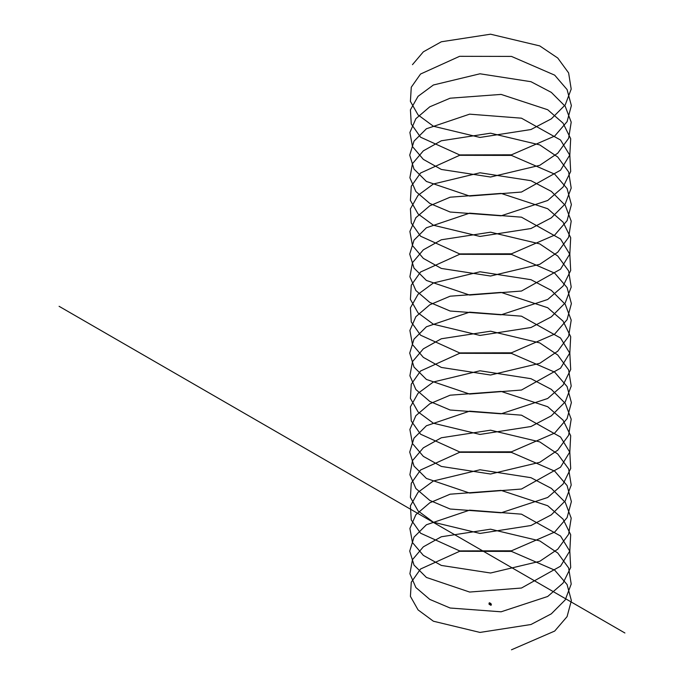 <?xml version="1.0" encoding="UTF-8"?>
<svg xmlns="http://www.w3.org/2000/svg" width="684" height="684" viewBox="0 0 684 684"><rect width="100%" height="100%" fill="white"/><g stroke="black" fill="none" stroke-linecap="round" stroke-linejoin="round"><path stroke-width="0.51" stroke-dasharray="3.42 2.56" d="M489.573 603.844L489.009 604.177L489.693 603.758L491.463 604.87L489.376 603.878M490.753 604.271L490.018 603.946M489.966 603.262L489.693 603.844M490.77 603.724L490.599 604.169M490.907 603.681L490.531 604.34M490.821 604.032L490.266 603.707M490.325 604.109L490.522 603.442L490.325 604.109M490.197 604.169L490.59 603.485M489.564 602.895L489.53 603.562M489.932 603.126L489.47 602.963L489.522 603.596M490 603.143L489.556 603.775M489.795 603.16L489.624 603.613M489.171 603.579L489.488 604.092L489.496 603.647M490.522 603.442L490.967 603.698"/><path stroke-width="1.03" d="M489.009 604.177L490.779 605.263L491.463 604.87M489.376 603.878L490.847 605.109L491.42 604.776L490.779 604.391L491.069 603.801L490.633 604.502M491.463 604.784L490.779 605.178L489.009 604.092M490.59 604.169L490.779 603.716M490.531 604.34L490.907 603.681M490.659 604.305L490.941 603.81M490.59 603.485L490.197 604.169M489.556 603.775L489.932 603.126M489.693 603.741L489.966 603.262M489.522 603.664L489.659 604.177M412.469 64.664L423.336 51.847L441.342 41.775L490.548 34.2L539.753 45.905L557.751 58.029L568.618 72.914L571.2 89.074L565.223 104.909L551.321 118.854L530.964 129.532L479.997 137.441L433.399 126.241L418.052 114.912L410.409 101.394L411.272 87.227L420.549 74.034L459.614 56.31L511.47 56.413L554.673 75.146L567.087 89.587L571.371 105.61L567.087 121.649L554.673 136.082L511.47 154.815L459.614 154.917L420.549 137.193L411.272 124.001L410.417 109.833L418.061 96.316L433.391 84.996L479.997 73.786L530.964 81.704L551.313 92.374L565.223 106.319L571.208 122.154L568.626 138.313L557.751 153.199L539.753 165.323L490.548 177.028L441.342 169.452L423.345 159.381L412.478 146.564L409.896 132.465L415.872 118.691L429.774 106.815L450.132 98.197L501.098 94.409L547.704 109.739L563.043 123.129L570.687 138.707L569.823 154.935L560.547 170.196L521.482 192.042L469.626 196.06L426.423 181.457L414.008 169.085L409.725 155.114L414.008 141.143L426.423 128.763L469.626 114.16L521.482 118.187L560.547 140.032L569.823 155.294L570.678 171.513L563.035 187.091L547.704 200.48L501.098 215.819L450.132 212.023L429.783 203.413L415.872 191.537L409.887 177.755L412.469 163.656L423.345 150.839L441.342 140.776L490.548 133.192L539.753 144.905L557.751 157.029L568.618 171.906L571.2 188.066L565.223 203.909L551.321 217.854L530.964 228.524L479.997 236.442L433.391 225.233L418.052 213.904L410.409 200.386L411.272 186.228L420.549 173.026L459.614 155.311L511.47 155.413L554.673 174.138L567.087 188.579L571.379 204.61L567.087 220.641L554.673 235.082L511.47 253.807L459.614 253.909L420.549 236.194L411.272 222.993L410.417 208.834L418.061 195.316L433.391 183.987L479.997 172.778L530.964 180.696L551.313 191.375L565.223 205.311L571.208 221.154L568.626 237.314L557.751 252.191L539.753 264.315L490.548 276.028L441.342 268.444L423.345 258.381L412.478 245.565L409.896 231.466L415.872 217.692L429.774 205.807L450.132 197.197L501.098 193.41L547.704 208.74L563.043 222.129L570.687 237.707L569.823 253.935L560.547 269.188L521.482 291.033L469.626 295.06L426.423 280.457L414.008 268.077L409.716 254.106L414.008 240.144L426.423 227.763L469.626 213.16L521.482 217.179L560.547 239.024L569.823 254.286L570.678 270.513L563.043 286.092L547.704 299.481L501.098 314.811L450.132 311.023L429.783 302.405L415.872 290.529L409.896 276.755L412.478 262.656L423.345 249.84L441.342 239.776L490.548 232.192L539.753 243.897L557.751 256.03L568.618 270.907L571.2 287.066L565.223 302.901L551.321 316.846L530.964 327.525L479.997 335.434L433.391 324.233L418.052 312.904L410.409 299.387L411.272 285.219L420.549 272.027L459.614 254.303L511.47 254.405L554.673 273.138L567.087 287.579L571.379 303.611L567.087 319.642L554.673 334.074L511.47 352.807L459.614 352.91L420.549 335.186L411.272 321.993L410.417 307.826L418.052 294.308L433.391 282.988L479.997 271.779L530.964 279.696L551.321 290.367L565.223 304.312L571.208 320.146L568.618 336.314L557.751 351.191L539.753 363.315L490.548 375.02L441.342 367.445L423.345 357.373L412.478 344.556L409.896 330.457L415.872 316.683L429.774 304.808L450.132 296.198L501.098 292.401L547.704 307.732L563.043 321.121L570.687 336.708L569.823 352.927L560.547 368.189L521.482 390.034L469.626 394.052L426.423 379.449L414.008 367.077L409.716 353.106L414.008 339.136L426.423 326.764L469.626 312.161L521.482 316.179L560.547 338.024L569.823 353.286L570.687 369.505L563.043 385.092L547.704 398.481L501.098 413.811L450.132 410.015L429.774 401.405L415.872 389.529L409.896 375.747L412.478 361.656L423.345 348.84L441.342 338.768L490.548 331.193L539.753 342.898L557.751 355.022L568.618 369.899L571.208 386.067L565.223 401.901L551.321 415.846L530.964 426.517L479.997 434.434L433.391 423.225L418.052 411.896L410.417 398.387L411.272 384.22L420.549 371.019L459.614 353.303L511.47 353.406L554.673 372.13L567.087 386.571L571.379 402.602L567.087 418.634L554.673 433.075L511.47 451.808L459.614 451.91L420.549 434.186L411.272 420.993L410.409 406.826L418.052 393.309L433.391 381.98L479.997 370.779L530.964 378.688L551.321 389.367L565.223 403.312L571.2 419.147L568.618 435.306L557.751 450.183L539.753 462.316L490.548 474.021L441.342 466.437L423.345 456.373L412.478 443.557L409.887 429.458L415.872 415.684L429.783 403.808L450.132 395.19L501.098 391.402L547.704 406.732L563.043 420.121L570.678 435.699L569.823 451.927L560.547 467.189L521.482 489.026L469.626 493.053L426.423 478.449L414.008 466.069L409.716 452.107L414.008 438.136L426.423 425.756L469.626 411.152L521.482 415.179L560.547 437.025L569.823 452.278L570.687 468.506L563.043 484.084L547.704 497.473L501.098 512.803L450.132 509.016L429.774 500.406L415.872 488.521L409.896 474.747L412.478 460.648L423.345 447.832L441.342 437.769L490.548 430.185L539.753 441.89L557.751 454.022L568.626 468.899L571.208 485.059L565.223 500.902L551.313 514.838L530.964 525.517L479.997 533.434L433.391 522.225L418.061 510.897L410.417 497.379L411.272 483.22L420.549 470.019L459.614 452.304L511.47 452.406L554.673 471.131L567.087 485.572L571.379 501.603L567.087 517.634L554.673 532.075L511.47 550.8L459.614 550.902L420.549 533.187L411.272 519.985L410.409 505.827L418.052 492.3L433.391 480.98L479.997 469.771L530.964 477.689L551.321 488.359L565.223 502.304L571.2 518.147L568.618 534.307L557.751 549.184L539.753 561.308L490.548 573.012L441.342 565.437L423.345 555.374L412.469 542.557L409.896 528.458L415.872 514.676L429.783 502.8L450.132 494.19L501.098 490.394L547.704 505.733L563.035 519.122L570.678 534.7L569.823 550.919L560.547 566.181L521.482 588.026L469.626 592.053L426.423 577.45L414.008 565.069L409.725 551.099L414.017 537.128L426.423 524.756L469.626 510.144L521.482 514.171L560.547 536.017L569.823 551.278L570.687 567.506L563.043 583.084L547.704 596.474L501.098 611.804L450.132 608.016L429.774 599.398L415.872 587.522L409.896 573.748L412.478 559.649L423.345 546.832L441.342 536.76L490.548 529.185L539.753 540.89L557.751 553.014L568.626 567.9L571.208 584.059L565.223 599.894L551.313 613.839L530.964 624.509L479.997 632.426L433.391 621.217L418.061 609.897L410.417 596.38L411.272 582.212L420.549 569.011L459.614 551.295L511.47 551.398L554.673 570.131L567.087 584.563L571.371 600.595L567.079 616.626L554.681 631.067L511.47 649.8M490.838 604.032L490.266 603.707L490.838 604.032M624.902 632.991L59.098 306.312M490.026 604.023A0.53 0.53 0 0 0 490.71 604.425M491.069 603.801A0.53 0.53 0 0 0 490.385 603.408M490.095 603.245A0.53 0.53 0 0 0 489.043 603.314A0.53 0.53 0 0 0 489.744 603.861"/></g></svg>
